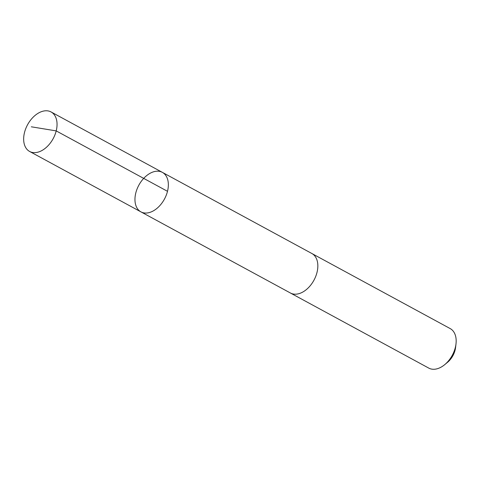 <?xml version="1.0" encoding="UTF-8"?>
<svg xmlns="http://www.w3.org/2000/svg" width="480" height="480" viewBox="0 0 480 480"><rect width="100%" height="100%" fill="white"/><g stroke="black" fill="none" stroke-linecap="round" stroke-linejoin="round"><path stroke-width="0.72" d="M311.604 253.374A22.476 14.568 118.5 0 1 311.868 253.512A22.47 14.562 118.5 0 1 317.496 270.03A22.47 14.562 118.5 0 1 305.916 289.95A22.47 14.562 118.5 0 1 290.43 293.01L140.934 211.872A22.47 14.568 -61.5 0 0 156.42 208.806A22.47 14.568 -61.5 0 0 168.006 188.886A22.47 14.568 -61.5 0 0 162.372 172.368A22.47 14.568 -61.5 0 0 138.852 185.172A22.47 14.568 -61.5 0 0 140.934 211.872A22.47 14.568 -61.5 0 0 156.42 208.806A22.47 14.568 -61.5 0 0 168.006 188.886A22.47 14.568 -61.5 0 0 162.372 172.368L51.072 111.954A22.476 14.568 118.5 0 1 56.706 128.472A22.476 14.568 118.5 0 1 45.12 148.398A22.476 14.568 118.5 0 1 29.634 151.464A22.476 14.568 118.5 0 1 24 134.946A22.476 14.568 118.5 0 1 35.586 115.02A22.476 14.568 118.5 0 1 51.072 111.954M162.372 172.368L311.868 253.512A22.476 14.568 118.5 0 1 313.95 280.212A22.476 14.568 118.5 0 1 290.424 293.016A22.476 14.568 118.5 0 1 290.166 292.872M311.868 253.512L450.198 328.59A22.476 14.568 118.5 0 1 456 343.884A22.476 14.568 118.5 0 1 444.744 364.626A22.476 14.568 118.5 0 1 428.754 368.094L290.424 293.016M456 343.884L455.574 347.532A15.984 10.362 118.5 0 1 447.564 362.286L444.744 364.626M167.502 191.31L56.202 130.896L31.314 126.804M140.934 211.872L29.634 151.464"/></g></svg>
